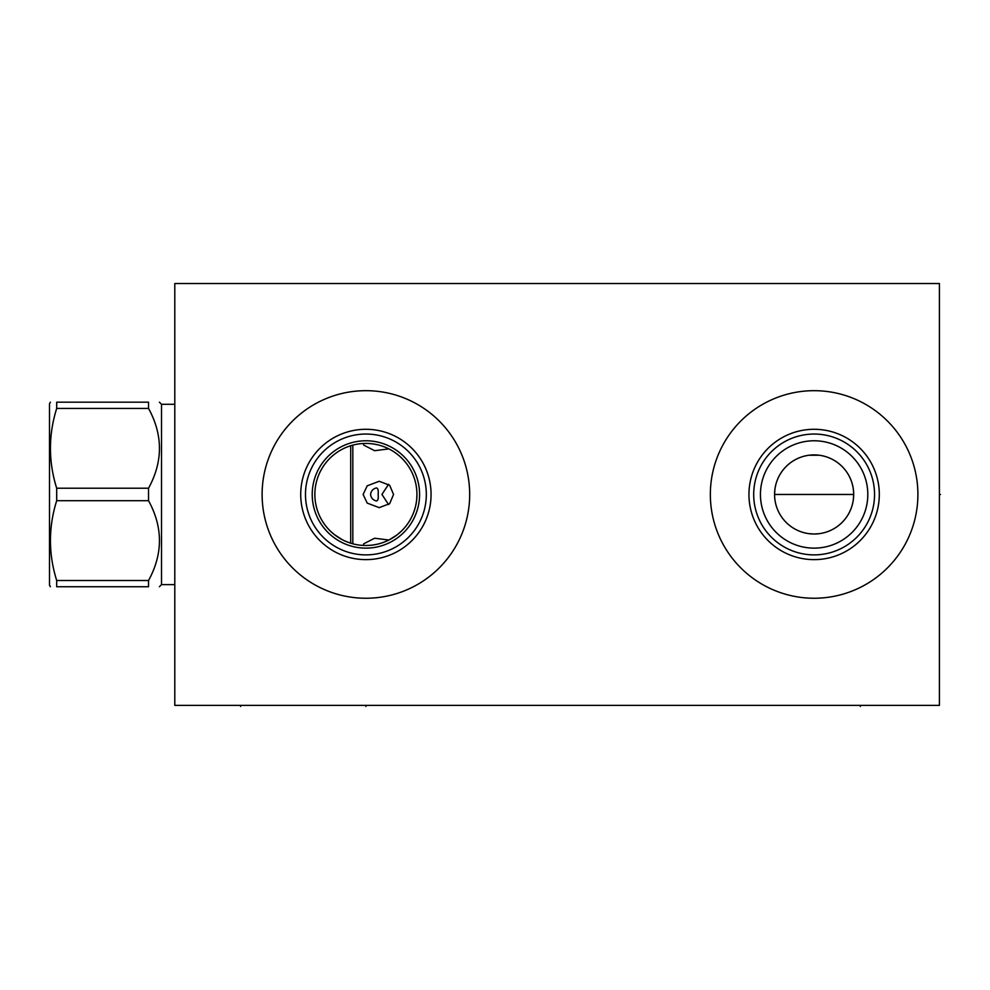 <?xml version="1.0" encoding="UTF-8"?>
<svg xmlns="http://www.w3.org/2000/svg" width="990" height="990" viewBox="0 0 990 990"><rect width="100%" height="100%" fill="white"/><g stroke="black" fill="none" stroke-linecap="round" stroke-linejoin="round"><path stroke-width="1.49" d="M174.797 283.524L174.797 705.387L939.423 705.387L939.423 283.524L174.797 283.524M814.127 598.245A103.777 103.777 0 0 1 710.35 494.456A103.777 103.777 0 0 1 814.127 390.679A103.777 103.777 0 0 1 917.903 494.456A103.777 103.777 0 0 1 814.127 598.245M365.892 598.245A103.777 103.777 0 0 1 262.115 494.456A103.777 103.777 0 0 1 365.892 390.679A103.777 103.777 0 0 1 469.681 494.456A103.777 103.777 0 0 1 365.892 598.245M819.064 455.227L809.189 455.227M806.726 455.61L804.276 456.155M801.838 456.873L800.539 457.318M799.413 457.751L797.037 458.791M794.71 460.004L792.433 461.389M790.255 462.936L788.164 464.632M787.149 465.535L786.196 466.463M784.352 468.431L782.657 470.51M781.11 472.688L779.724 474.94M778.511 477.267L777.459 479.643M776.828 481.289L776.581 482.056M775.851 484.506L775.294 486.969M774.898 489.456L774.576 494.456L853.677 494.456L853.355 499.467M853.603 491.956L853.355 489.456M852.959 486.969L852.402 484.506M851.685 482.056L851.313 481.004M850.794 479.643L849.742 477.267M848.529 474.94L847.143 472.688M845.596 470.51L843.901 468.431M842.069 466.463L841.054 465.486M840.089 464.632L838.01 462.936M835.82 461.389L833.543 460.004M831.216 458.791L828.84 457.751M827.603 457.281L826.427 456.873M823.989 456.155L821.527 455.61M774.663 496.968L774.898 499.467M775.294 501.955L775.851 504.417M776.581 506.868L776.952 507.957M777.459 509.281L778.511 511.657M779.724 513.983L781.11 516.236M782.657 518.413L784.352 520.493M786.196 522.46L787.211 523.438M788.164 524.292L790.255 525.987M792.433 527.534L794.71 528.92M797.037 530.133L799.413 531.172M800.663 531.642L801.838 532.051M804.276 532.756L806.726 533.313M809.189 533.697L814.127 534.006A39.55 39.55 0 0 1 774.576 494.456A39.55 39.55 0 0 1 814.127 454.905A39.55 39.55 0 0 1 853.677 494.456A39.55 39.55 0 0 1 814.127 534.006L819.064 533.697M821.527 533.313L823.989 532.756M826.427 532.051L827.702 531.605M828.84 531.172L831.216 530.133M833.555 528.908L835.82 527.534M838.01 525.987L840.089 524.292M841.104 523.388L842.069 522.46M843.901 520.493L845.596 518.413M847.143 516.236L848.529 513.983M849.742 511.657L850.794 509.281M851.4 507.672L851.685 506.868M852.402 504.417L852.959 501.942M416.877 491.844L416.679 489.233M415.862 483.986L415.231 481.35L415.862 483.986M413.523 476.103L412.434 473.492L413.523 476.103M411.172 470.881L409.724 468.282L411.172 470.881M406.234 463.171L404.18 460.696L406.234 463.171M401.928 458.296L399.453 455.994L401.915 458.296M396.792 453.828L394.49 452.17M393.909 451.786L390.877 449.943L393.909 451.786M390.431 449.695L387.832 448.371L390.419 449.695M384.887 447.084L382.103 446.057L384.887 447.084M394.478 452.17L396.792 453.816M416.778 490.384L416.839 491.25M386.632 541.109L384.887 541.839M387.832 540.552L390.419 539.228M390.877 538.981L393.909 537.137M394.515 536.729L396.792 535.095M399.453 532.917L401.915 530.628M404.18 528.227L406.234 525.752M409.724 520.641L411.172 518.042M412.434 515.431L413.523 512.82M415.231 507.573L415.862 504.937M416.221 503.019L416.332 502.314M416.679 499.69L416.939 494.456M363.206 443.483L365.892 443.421A51.047 51.047 0 0 1 416.939 494.456A51.047 51.047 0 0 1 365.892 545.502L370.532 545.292M368.589 545.441L365.892 545.502A51.047 51.047 0 0 1 314.857 494.456A51.047 51.047 0 0 1 365.892 443.421L365.904 443.421M416.839 497.784L416.617 500.272M416.196 503.168L415.651 505.865M414.835 508.959L413.894 511.818M413.337 513.303L412.768 514.676M411.444 517.51L409.922 520.307M408.189 523.054L406.246 525.727M404.118 528.301L401.779 530.764M401.197 531.333L396.94 534.984M396.631 535.219L393.859 537.162M391.025 538.894L388.154 540.404M385.271 541.691L382.412 542.755M379.591 543.634L378.489 543.931M375.185 544.649L374.034 544.859M371.3 545.218L370.099 545.329M416.889 496.918L416.703 499.381M415.986 504.306L415.429 506.781M413.931 511.719L412.979 514.181M410.615 519.082L409.179 521.52M404.663 527.67L403.821 528.623M372.846 545.032L377.475 544.178M379.789 543.584L380.94 543.238M363.194 545.441L363.788 543.77L374.628 538.226L388.884 540.033L396.978 534.959M398.661 533.61L400.158 532.311M363.07 545.428L360.595 545.23M358.281 544.933L355.967 544.525M355.138 544.364L353.653 544.017M351.363 543.386L345.77 541.369M349.062 542.656L344.532 540.825M342.33 539.736L334.348 534.588M334.014 534.328L332.986 533.474M332.714 533.251L331.279 531.976M330.066 530.813L327.678 528.301M331.675 532.335L333.135 533.598M335.363 535.367L336.513 536.209M337.578 536.927L338.394 537.471M339.421 538.102L340.61 538.795M341.81 539.463L342.973 540.07M350.868 543.238L352.032 543.584M354.482 544.215L356.301 544.599M357.873 544.871L358.962 545.032M361.56 545.317L363.627 545.453M343.641 540.404L340.77 538.894M337.627 536.964L335.647 535.578M334.521 534.724L330.611 531.345M325.549 525.727L323.606 523.054M321.874 520.307L320.352 517.51M319.028 514.676L318.471 513.34M317.901 511.818L316.949 508.947M316.194 506.063L315.6 503.168M315.179 500.272L314.931 497.364M314.931 491.56L315.179 488.652M315.6 485.756L316.194 482.86M316.949 479.977L317.901 477.093M318.545 475.398L319.028 474.235M320.352 471.413L321.874 468.617M323.606 465.869L325.549 463.196M327.678 460.622L330.017 458.16M330.672 457.516L332.108 456.204M332.516 455.846L334.905 453.903M335.164 453.705L337.936 451.762M340.77 450.029L343.641 448.519M346.525 447.233L349.383 446.156M352.205 445.29L353.306 444.993M356.61 444.262L357.761 444.065M360.496 443.706L361.709 443.582M365.892 443.421L364.679 443.433M365.892 548.138A53.683 53.683 0 0 0 419.574 494.456A53.683 53.683 0 0 0 365.892 440.773A53.683 53.683 0 0 0 312.221 494.456A53.683 53.683 0 0 0 365.892 548.138M365.892 554.883A60.427 60.427 0 0 1 305.477 494.456A60.427 60.427 0 0 1 365.892 434.041A60.427 60.427 0 0 1 426.319 494.456A60.427 60.427 0 0 1 365.892 554.883M365.892 559.635A65.179 65.179 0 0 0 431.071 494.456A65.179 65.179 0 0 0 365.892 429.289A65.179 65.179 0 0 0 300.725 494.456A65.179 65.179 0 0 0 365.892 559.635M814.127 548.138A53.683 53.683 0 0 1 760.444 494.456A53.683 53.683 0 0 1 814.127 440.773A53.683 53.683 0 0 1 867.809 494.456A53.683 53.683 0 0 1 814.127 548.138M814.127 554.883A60.427 60.427 0 0 0 874.554 494.456A60.427 60.427 0 0 0 814.127 434.041A60.427 60.427 0 0 0 753.699 494.456A60.427 60.427 0 0 0 814.127 554.883M814.127 559.635A65.179 65.179 0 0 1 748.947 494.456A65.179 65.179 0 0 1 814.127 429.289A65.179 65.179 0 0 1 879.306 494.456A65.179 65.179 0 0 1 814.127 559.635M174.797 584.632L161.506 584.632L161.506 404.291L159.39 402.175M148.537 580.499L56.69 580.499L56.69 586.748C48.361 586.748 48.361 586.748 56.69 586.748C48.361 586.748 48.361 586.748 56.69 586.748L148.537 586.748C163.078 586.748 163.078 586.748 148.537 586.748C163.078 586.748 163.078 586.748 148.537 586.748L148.537 580.499C163.078 553.905 163.078 527.299 148.537 500.705L148.537 488.219C163.078 461.612 163.078 435.018 148.537 408.425L56.69 408.425L56.69 402.175C48.361 402.175 48.361 402.175 56.69 402.175C48.361 402.175 48.361 402.175 56.69 402.175L148.537 402.175C163.078 402.175 163.078 402.175 148.537 402.175C163.078 402.175 163.078 402.175 148.537 402.175L148.537 408.425M56.69 580.499C48.361 553.905 48.361 527.311 56.69 500.705L56.69 488.219C48.361 461.612 48.361 435.018 56.69 408.425M50.416 586.748L49.5 585.164L49.5 403.759L50.416 402.175M350.707 543.201L350.707 445.723M352.824 543.807L352.824 445.116M393.562 494.456L389.676 503.65L379.207 507.647L367.216 503.106L363.12 494.456L367.216 485.818L379.207 481.276L389.676 485.273L393.562 494.456M388.884 448.891L374.628 450.697L363.788 445.141L363.132 443.495M388.587 484.32L381.93 494.456L388.587 504.591M370.607 494.456C371.003 491.028 372.921 488.85 376.386 487.921C377.957 488.169 378.539 490.347 378.155 494.456C378.539 498.576 377.957 500.754 376.386 501.002C372.921 500.074 370.99 497.883 370.607 494.456M148.537 500.705L56.69 500.705M148.537 488.219L56.69 488.219M939.423 494.456L940.5 494.456M365.892 705.387L365.892 706.476L365.892 705.387M860.322 705.387L860.322 706.476M240.607 705.387L240.607 706.476M161.506 584.632L159.39 586.748M174.797 404.291L161.506 404.291"/></g></svg>
